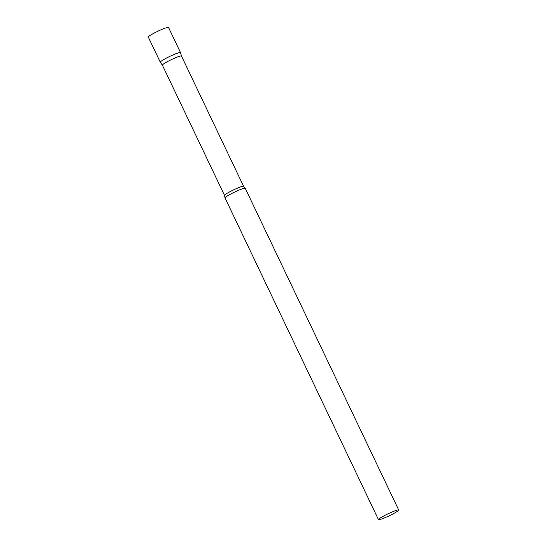 <?xml version="1.0" encoding="UTF-8"?>
<svg xmlns="http://www.w3.org/2000/svg" width="547" height="547" viewBox="0 0 547 547"><rect width="100%" height="100%" fill="white"/><g stroke="black" fill="none" stroke-linecap="round" stroke-linejoin="round"><path stroke-width="0.82" d="M160.9 62.296A11.2 1.156 -25.5 0 1 160.292 62.208A11.2 1.156 -25.5 0 1 168.38 57.086A11.2 1.156 -25.5 0 1 179.895 52.478A11.2 1.156 -25.5 0 1 180.503 52.567A11.2 1.156 154.5 0 0 166.903 57.832A11.2 1.156 154.5 0 0 160.298 62.228L148.305 37.08A11.2 1.156 -25.5 0 1 156.394 31.958A11.2 1.156 -25.5 0 1 167.908 27.35A11.2 1.156 -25.5 0 1 168.524 27.439L180.503 52.567L181.467 56.04A10.571 1.087 154.5 0 0 181.46 56.026A10.571 1.087 154.5 0 0 168.62 61.004A10.571 1.087 154.5 0 0 162.377 65.134A10.571 1.087 154.5 0 0 162.391 65.148M398.695 510.009L245.247 188.298A11.2 1.156 154.5 0 0 245.2 188.25A11.2 1.156 154.5 0 0 231.641 193.563A11.2 1.156 154.5 0 0 225.015 197.877A11.2 1.156 154.5 0 0 225.029 197.939L378.476 519.65A11.2 1.156 154.5 0 0 392.083 514.385A11.2 1.156 154.5 0 0 398.695 510.009A11.2 1.156 154.5 0 0 385.088 515.274A11.2 1.156 154.5 0 0 378.476 519.65M181.46 56.026L243.6 186.301A10.571 1.087 154.5 0 0 230.759 191.279A10.571 1.087 154.5 0 0 224.516 195.409L225.015 197.877M243.6 186.301L245.2 188.25M160.298 62.228L162.384 65.141L224.516 195.409"/></g></svg>
